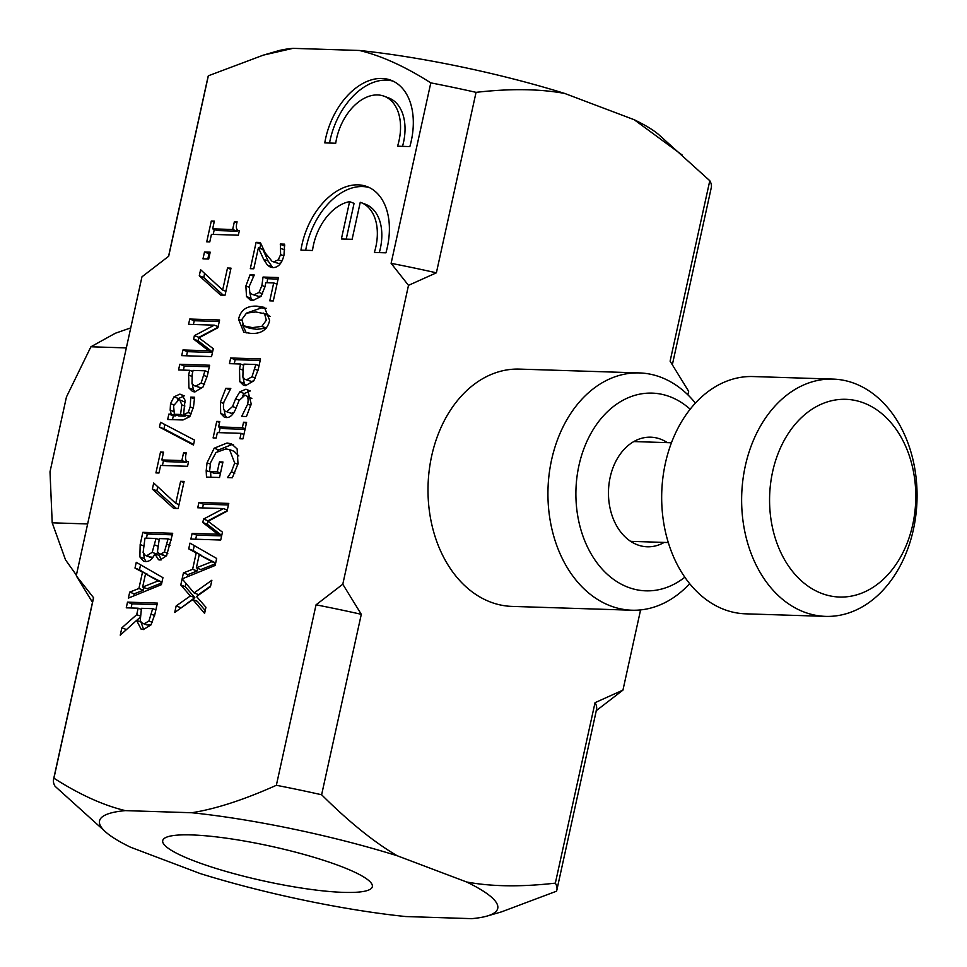 <?xml version="1.0" encoding="UTF-8"?>
<svg xmlns="http://www.w3.org/2000/svg" width="967" height="967" viewBox="0 0 967 967"><rect width="100%" height="100%" fill="white"/><g stroke="black" fill="none" stroke-linecap="round" stroke-linejoin="round"><path stroke-width="1.45" d="M292.977 48.35L263.375 55.119L277.783 50.937A203.844 33.664 12.4 0 1 292.977 48.35L359.337 50.465A203.844 33.664 12.4 0 1 564.776 93.473C539.671 88.819 510.092 88.444 476.054 92.349L436.383 272.815L408.497 285.35L342.789 584.225L361.295 614.311L321.624 794.765C348.845 821.829 374.036 842.16 397.183 855.747A203.844 33.664 -167.6 0 0 191.744 812.739L125.384 810.624A203.844 33.664 -167.6 0 0 105.995 832.273A203.844 33.664 -167.6 0 0 130.497 847.201L200.254 873.576A203.844 33.664 -167.6 0 0 405.693 916.547L471.763 918.65A203.844 33.664 -167.6 0 0 487.066 916.063A203.844 33.664 -167.6 0 0 466.638 882.001L397.183 855.747M466.638 882.001C491.744 886.654 521.322 887.029 555.348 883.137L595.031 702.671L622.953 690.112L596.155 710.757M682.364 155.155L634.231 119.739A203.844 33.664 12.4 0 1 658.853 134.715L709.79 180.72L670.107 361.175L688.661 391.309L687.875 394.838M640.589 609.899L622.953 690.112M564.776 93.473L634.231 119.739M343.515 892.372A107.301 17.72 12.4 0 1 226.846 871.666A107.301 17.72 12.4 0 1 162.722 840.601A107.301 17.72 12.4 0 1 271.328 846.343A107.301 17.72 12.4 0 1 372.331 886.691A107.301 17.72 12.4 0 1 343.515 892.372M148.93 621.044L152.677 608.654L141.448 608.303L140.203 621.044L142.463 623.268L144.373 623.618L148.93 621.044L152.448 622.373M105.995 832.273L55.046 786.256A257.657 42.548 12.4 0 1 53.548 779.378A257.657 42.548 12.4 0 1 53.922 778.205C79.62 794.608 103.445 805.402 125.384 810.624M92.481 602.32L76.248 575.776L93.594 597.751L53.922 778.205M168.548 256.34L207.99 76.961A257.657 42.548 12.4 0 1 208.352 75.789L168.681 256.255L141.968 276.816L76.248 575.776M408.497 285.35L391.115 263.338A257.657 42.548 12.4 0 1 436.383 272.815M555.348 883.137A257.657 42.548 12.4 0 1 556.859 890.027A257.657 42.548 12.4 0 1 556.484 891.211L501.535 911.857L487.066 916.063M191.744 812.739C215.653 808.98 243.853 799.83 276.357 785.289A257.657 42.548 12.4 0 1 321.624 794.765M595.031 702.671A257.657 42.548 12.4 0 1 596.53 709.573L556.859 890.027M276.357 785.289L316.04 604.834A257.657 42.548 12.4 0 1 361.295 614.311M53.548 779.378L93.231 598.911A257.657 42.548 12.4 0 1 93.594 597.751M316.04 604.834L342.789 584.225M391.115 263.338L430.798 82.872C405.088 66.481 381.276 55.675 359.337 50.465M430.798 82.872A257.657 42.548 12.4 0 1 476.054 92.349M263.375 55.119L208.352 75.789M709.79 180.72A257.657 42.548 12.4 0 1 711.289 187.61L672.367 364.668M158.153 580.901L145.534 573.878L142.645 587.054L158.153 580.901L161.924 582.327M180.587 414.468L181.784 404.822L179.814 399.939L178.798 399.746L173.564 405.717L174.362 414.275L180.587 414.468L185.072 416.173L185.217 415.181M201.124 383.077L204.968 370.796L193.074 370.421L192.215 374.302L192.01 383.452L194.234 385.712L195.902 386.014L201.124 383.077L204.581 384.382M252.387 327.632L261.852 326.375L266.324 320.21L264.571 313.743L255.808 311.966L246.488 313.127L241.859 319.424L243.624 325.819L252.387 327.632M252.012 376.779L255.856 364.499L243.95 364.124L243.104 367.992L242.886 377.142L245.122 379.402L246.778 379.705L252.012 376.779L255.457 378.085M211.87 561.694L199.25 554.671L196.361 567.847L211.87 561.694L215.641 563.12M164.402 552.012L168.077 538.849L159.337 538.571L157.476 551.577L159.217 553.813L160.8 554.091L164.402 552.012L167.823 553.305M152.194 552.35L156.025 538.474L144.99 538.123L143.116 552.447L145.304 555.396L146.791 555.662L152.194 552.35L156.678 554.043L157.621 552.084M154.841 553.825C152.641 558.999 149.583 561.585 145.654 561.585L143.563 561.186L139.877 556.944L140.167 544.578L142.85 532.333L172.706 533.288L166.542 555.771L160.063 560.026L158.54 559.736L154.841 553.825M158.975 473.008L155.917 472.911L160.498 452.085L163.544 452.181L161.84 459.929L181.856 460.57L183.549 452.822L186.293 452.907C184.818 458.576 185.555 461.561 188.505 461.851L187.538 466.287L160.631 465.429L158.975 473.008M188.48 461.96L187.574 461.622L188.505 461.851M211.555 356.593L181.699 355.638L182.956 349.969L208.667 350.779L193.63 339.091L194.391 335.634L214.299 325.154L188.589 324.332L189.75 319.037L219.606 319.992L217.901 327.74L198.936 337.87L213.296 348.7L211.555 356.593M208.691 259.035L202.985 258.854L204.496 252L210.202 252.182L208.691 259.035M188.71 548.869L189.979 543.116L216.668 558.467L215.133 565.453L182.147 578.882L194.089 592.928L211.882 580.224L210.455 586.727L196.531 596.518L205.935 607.276L204.593 613.392L192.82 599.576L174.737 612.449L176.163 605.946L190.354 595.938L180.781 584.975L183.428 572.911L192.626 569.297L196.204 553.003L188.71 548.869L193.195 550.561L194.294 545.593M206.189 470.724L207.047 462.818L214.19 448.204L227.052 443.007L231.451 443.817L237.157 448.966L238.003 463.834L232.37 477.734L227.583 477.577L231.391 471.775L234.715 463.072L229.566 449.607L225.867 448.918L215.955 452.544L210.528 462.722L209.573 471.533L217.285 471.775L219.461 461.888L222.942 461.996L219.533 477.493L206.491 477.082L206.189 470.724L210.673 471.956M220.681 413.465L220.416 402.248L225.819 388.311L230.799 388.468L223.945 401.934C222.712 408.255 223.679 411.471 226.834 411.616L232.564 406.503L235.61 398.827L239.804 391.853L245.799 389.254L247.564 389.592L251.19 403.892L246.464 416.523L241.726 416.366L247.673 404.158C248.737 398.585 247.818 395.588 244.917 395.189L239.042 400.604L235.549 409.307C232.999 415.024 229.868 417.768 226.169 417.551L224.344 417.188L220.681 413.465L225.154 415.169L224.151 410.008M231.318 413.308L225.734 411.398L231.318 413.308L233.809 412.643M251.831 398.404L244.917 395.189M253.862 380.768L245.606 385.628L243.466 385.217L239.792 381.687L239.502 368.814L240.565 364.015L229.433 363.652L230.69 357.983L260.534 358.938L258.177 369.66L253.862 380.768M269.636 320.319C267.629 329.542 261.453 333.917 251.106 333.446L243.829 332.213L238.547 319.328C240.517 310.056 246.706 305.669 257.089 306.152L264.402 307.385L269.636 320.319M253.777 268.778L250.32 268.669L256.11 242.342L260.341 242.475L265.26 253.016L272.138 261.416L274.048 261.791L278.266 259.797L280.623 254.611L280.345 244.022L284.6 244.155L283.984 255.143C281.965 263.362 278.291 267.521 272.984 267.605L270.349 267.122L267.496 265.212L263.653 259.337L258.394 247.806L253.777 268.778M335.718 143.237L324.779 142.886A63.532 41.508 110.7 0 1 390.934 80.225A63.532 41.508 110.7 0 1 409.851 146.585L397.57 146.186A46.38 30.303 -69.3 0 0 384.201 96.241A46.38 30.303 -69.3 0 0 335.718 143.237M312.51 250.489L300.955 250.127A63.326 41.388 110.7 0 1 367.073 186.619A63.326 41.388 110.7 0 1 385.918 252.834L374.362 252.46A46.271 30.243 -69.3 0 0 361.042 202.574A46.271 30.243 -69.3 0 0 360.256 202.296L352.121 239.308L341.387 238.97L349.595 201.656A46.271 30.243 -69.3 0 0 312.51 250.489M261.03 296.385L252.858 300.544L250.344 300.072L246.5 296.555L245.884 285.978L250.03 274.858L254.261 274.991L249.317 286.184L249.776 292.409L252.085 294.367L254.164 294.742L258.999 292.457L261.912 285.507L263.048 277.046L278.436 277.541L273.286 300.955L269.781 300.846L273.709 282.92L265.756 282.666L265.079 286.546L261.03 296.385M216.161 438.027L213.103 437.93L216.741 421.394L219.787 421.491L218.602 426.918L242.354 427.68L243.551 422.241L246.597 422.337L242.959 438.873L239.913 438.776L241.109 433.349L217.345 432.587L216.161 438.027M220.718 540.021L190.874 539.078L192.119 533.397L217.829 534.219L202.792 522.518L203.554 519.061L223.462 508.582L197.751 507.772L198.912 502.477L228.768 503.42L227.064 511.18L208.098 521.298L222.458 532.14L220.718 540.021M209.779 241.931L206.733 241.835L211.302 221.008L214.36 221.105L212.655 228.853L232.66 229.493L234.365 221.733L237.096 221.83C235.622 227.499 236.359 230.484 239.32 230.775L238.341 235.211L211.447 234.352L209.779 241.931M239.296 230.883L238.39 230.545L239.32 230.775M225.045 295.225L220.573 295.08L199.262 275.8L200.592 269.708L222.652 290.064L227.499 268.028L231.004 268.137L225.045 295.225M202.973 387.078L194.73 391.937L192.578 391.514L188.916 387.985L188.625 375.123L189.689 370.313L178.557 369.962L179.802 364.281L209.658 365.236L207.301 375.958L202.973 387.078M168.85 414.106L171.219 414.178L170.168 410.201L170.506 403.662L174.012 396.845L179.765 394.173L181.687 394.536L185.035 400.229L183.585 414.565L188.178 412.522L190.161 406.938L190.777 397.135L194.621 397.256L193.485 407.083L189.701 416.68L182.981 419.98L167.666 419.497L168.85 414.106L173.335 415.798L175.704 415.87L175.329 414.638M194.536 440.106L193.46 445.013L159.458 427.112L160.522 422.265L194.536 440.106M178.158 508.521L173.673 508.376L152.363 489.097L153.705 483.004L175.752 503.36L180.599 481.324L184.105 481.433L178.158 508.521M134.993 568.076L136.262 562.323L162.952 577.674L161.416 584.66L128.393 598.102L129.711 592.118L138.91 588.504L142.487 572.21L134.993 568.076L139.478 569.768L140.578 564.801M136.577 620.403L120.246 635.186L121.866 627.813L136.71 614.698L138.136 608.195L126.266 607.82L127.511 602.139L157.355 603.094L154.938 614.093L150.985 624.912L143.382 629.541L141.109 629.118L136.577 620.403L140.747 621.986M146.102 561.585L144.361 558.636L143.636 553.813M161.09 559.966L159.47 555.529L154.986 553.837M146.428 538.16L147.335 534.026L172.368 534.824M159.217 553.813L163.701 555.505L166.662 555.59M145.304 555.396L149.788 557.089L153.064 557.185M139.877 556.944L144.361 558.636M142.85 532.333L147.335 534.026M156.025 538.474L159.108 539.634M168.077 538.849L171.219 540.045M162.408 465.49L163.496 460.546M161.84 459.929L166.324 461.622L186.329 462.262L186.607 461.029M160.498 452.085L163.338 453.148M181.856 460.57L186.329 462.262M183.549 452.822L186.099 453.777M186.522 355.796L187.441 351.662L212.462 352.459M193.412 324.489L194.234 320.73L219.267 321.527M212.559 352.024L198.114 340.783L198.876 337.326L218.01 327.257M182.956 349.969L187.441 351.662M208.667 350.779L212.51 352.242M193.63 339.091L198.114 340.783M194.391 335.634L198.876 337.326M214.299 325.154L218.155 326.604M189.75 319.037L194.234 320.73M207.808 258.999L208.969 253.692L209.863 253.717M204.496 252L208.969 253.692M180.491 608.352L194.838 597.642L185.253 586.679L185.978 583.391M187.453 576.719L187.912 574.603L197.111 570.989L197.691 568.354M205.209 610.564L197.304 601.269L192.82 599.576M194.089 592.928L198.561 594.62L210.601 586.026M200.592 555.167L193.195 550.561M215.665 562.999L199.25 554.671M196.361 567.847L200.834 569.539L215.508 563.713M183.428 572.911L187.912 574.603M192.626 569.297L197.111 570.989M196.204 553.003L200.689 554.695M180.781 584.975L185.253 586.679M176.163 605.946L180.648 607.639M190.354 595.938L194.838 597.642M217.345 451.396L218.663 449.897L231.524 444.699L233.543 444.88M210.854 477.214L210.673 472.428M209.573 471.533L214.045 473.226L220.428 473.431M238.801 455.953L234.05 451.299L229.566 449.607M227.692 477.094L229.094 477.625M231.391 471.775L234.836 473.081M217.285 471.775L220.524 473.008M219.461 461.888L222.7 463.108M226.737 417.539L225.154 415.169M242.463 395.841L244.288 393.545L250.284 390.958M225.819 388.311L229.892 389.846M235.61 398.827L239.224 400.193M239.804 391.853L244.288 393.545M241.81 415.955L243.019 416.414M245.884 385.628L244.276 383.379L243.104 377.565M234.256 363.81L235.162 359.676L260.196 360.473M245.122 379.402L251.263 381.409L253.753 380.913M240.565 364.015L243.708 365.2M230.69 357.983L235.162 359.676M255.856 364.499L259.047 365.707M246.295 332.914L242.524 324.815M246.67 313.054L261.574 307.844L266.421 308.376M245.086 326.568L249.571 328.26L256.871 329.336L266.336 328.067M270.144 316.463L263.133 313.006M259.652 248.289L261.017 244.047M272.742 267.605L268.137 261.03L262.867 249.51L258.394 247.806M272.138 261.416L278.532 263.483L280.817 263.024M256.11 242.342L260.594 244.035M281.01 248.531L284.685 249.921M280.273 244.325L284.733 246.017M280.345 244.022L284.721 245.666M267.496 265.212L271.981 266.904M263.653 259.337L268.137 261.03M329.529 143.043A63.532 41.508 110.7 0 1 393.134 81.168M402.514 146.343A46.38 30.303 -69.3 0 0 388.686 97.933L384.201 96.241M305.693 250.272A63.326 41.388 110.7 0 1 369.273 187.574M346.21 239.115L354.079 203.36L349.595 201.656M379.306 252.617A46.271 30.243 -69.3 0 0 365.526 204.279L361.042 202.574M252.786 300.544L250.985 298.247L249.788 292.421M267.158 282.715L267.533 278.738L278.097 279.076M252.085 294.367L258.648 296.434L261.404 295.89M250.03 274.858L253.62 276.211M258.999 292.457L262.673 293.847M263.048 277.046L267.533 278.738M273.709 282.92L276.973 284.153M219.122 432.648L220.246 427.547M218.602 426.918L223.075 428.611L245.062 429.312M216.741 421.394L219.582 422.458M242.354 427.68L245.183 428.744M243.551 422.241L246.38 423.316M241.109 433.349L243.938 434.425M195.685 539.223L196.603 535.102L221.624 535.887M202.574 507.917L203.396 504.17L228.43 504.967M221.721 535.452L207.276 524.223L208.038 520.754L227.172 510.697M192.119 533.397L196.603 535.102M217.829 534.219L221.673 535.67M202.792 522.518L207.276 524.223M203.554 519.061L208.038 520.754M223.462 508.582L227.318 510.044M198.912 502.477L203.396 504.17M213.211 234.413L214.299 229.469M212.655 228.853L217.128 230.545L237.145 231.186L237.411 229.953M211.302 221.008L214.142 222.072M232.66 229.493L237.145 231.186M234.365 221.733L236.915 222.7M223.28 295.165L203.747 277.493L204.629 273.431M199.262 275.8L203.747 277.493M222.652 290.064L225.915 291.297M227.499 268.028L230.762 269.261M195.008 391.937L193.4 389.677L192.215 383.863M183.379 370.119L184.286 365.985L209.319 366.783M194.234 385.712L200.387 387.707L202.877 387.211M189.689 370.313L192.832 371.509M179.802 364.281L184.286 365.985M204.968 370.796L208.171 372.005M172.489 419.654L173.335 415.798M183.585 414.565L190.064 416.173M177.348 399.963L178.496 398.537L184.25 395.866M174.362 414.275L178.847 415.967L185.072 416.173M185.132 402.187L179.814 399.939M170.168 410.201L173.516 411.471M171.219 414.178L175.704 415.87M174.012 396.845L178.496 398.537M190.704 397.449L194.548 398.9M190.777 397.135L194.572 398.573M193.581 444.421L163.943 428.804L164.886 424.549M159.458 427.112L163.943 428.804M176.381 508.461L156.847 490.789L157.742 486.727M152.363 489.097L156.847 490.789M175.752 503.36L179.016 504.593M180.599 481.324L183.863 482.557M146.875 574.386L139.478 569.768M133.724 595.926L134.195 593.811L143.394 590.196L143.974 587.561M161.948 582.207L145.534 573.878M142.645 587.054L147.117 588.746L161.791 582.92M129.711 592.118L134.195 593.811M138.91 588.504L143.394 590.196M142.487 572.21L146.972 573.902M126.302 629.698L133.531 623.159M143.636 629.541L141.073 622.373M131.077 607.977L131.995 603.843L157.017 604.641M136.625 620.427L139.683 617.72M142.463 623.268L146.948 624.96L150.997 624.887M121.866 627.813L126.351 629.505M136.71 614.698L139.877 615.894M138.136 608.195L141.218 609.355M127.511 602.139L131.995 603.843M152.677 608.654L155.868 609.863M667.351 442.632A54.841 40.517 91.8 0 0 663.749 440.553A54.841 40.517 91.8 0 0 608.461 493.363A54.841 40.517 91.8 0 0 664.172 542.414M684.829 577.226A98.912 73.081 -88.2 0 1 576.066 500.809A98.912 73.081 -88.2 0 1 675.619 399.202A98.912 73.081 -88.2 0 1 690.172 409.21M695.406 403.094A118.699 87.695 91.8 0 0 667.617 380.224A118.699 87.695 91.8 0 0 639.441 372.924A118.699 87.695 91.8 0 0 548.011 488.782A118.699 87.695 91.8 0 0 631.886 610.213A118.699 87.695 91.8 0 0 689.652 583.669M631.886 610.213L511.942 606.394A118.699 87.695 -88.2 0 1 428.079 484.95A118.699 87.695 -88.2 0 1 519.509 369.104L639.441 372.924M789.991 604.822A118.699 87.695 91.8 0 0 825.576 616.378A118.699 87.695 91.8 0 0 916.994 500.531A118.699 87.695 91.8 0 0 833.131 379.1A118.699 87.695 91.8 0 0 744.445 470.155A118.699 87.695 91.8 0 0 789.991 604.822M809.875 587.392A98.912 73.081 -88.2 0 1 802.489 416.632A98.912 73.081 -88.2 0 1 915.664 490.462A98.912 73.081 -88.2 0 1 809.875 587.392M825.576 616.378L745.617 613.827A118.699 87.695 -88.2 0 1 710.032 602.272A118.699 87.695 -88.2 0 1 664.486 467.605A118.699 87.695 -88.2 0 1 753.172 376.55L833.131 379.1M130.738 327.886L115.351 333.24L90.91 346.778L66.457 396.941L50.006 471.811L52.206 522.821L65.526 559.869L76.381 575.135M126.339 347.915L90.91 346.778M87.634 523.945L52.206 522.821M140.167 544.578L143.358 545.787M146.791 555.662L151.275 557.355M154.611 544.904L157.706 546.077M160.8 554.091L165.284 555.783M166.88 544.288L170.023 545.473M214.19 448.204L218.663 449.897M207.047 462.818L210.262 464.027M227.052 443.007L231.524 444.699M234.715 463.072L237.906 464.269M220.416 402.248L223.643 403.469M232.564 406.503L236.166 407.856M245.799 389.254L249.039 390.487M247.673 404.158L250.84 405.354M239.792 381.687L244.276 383.379M239.502 368.814L242.693 370.023M246.778 379.705L251.263 381.409M254.817 369.201L258.008 370.409M238.547 319.328L241.677 320.5M257.089 306.152L261.574 307.844M264.571 313.743L269.056 315.435M261.852 326.375L266.191 328.006M274.048 261.791L278.532 263.483M278.266 259.797L281.917 261.175M280.623 254.611L283.827 255.832M246.5 296.555L250.985 298.247M245.884 285.978L249.135 287.199M254.164 294.742L258.648 296.434M261.912 285.507L265.043 286.691M188.916 387.985L193.4 389.677M188.625 375.123L191.817 376.32M195.902 386.014L200.387 387.707M203.94 375.51L207.131 376.707M170.506 403.662L173.77 404.895M179.765 394.173L183.198 395.467M184.31 414.589L188.795 416.281M188.178 412.522L191.442 413.755M190.161 406.938L193.255 408.11M181.784 404.822L184.902 406.007M144.373 623.618L148.858 625.311M151.432 614.299L154.623 615.495M630.629 541.351L668.282 542.547M633.808 441.568L671.461 442.765"/></g></svg>
